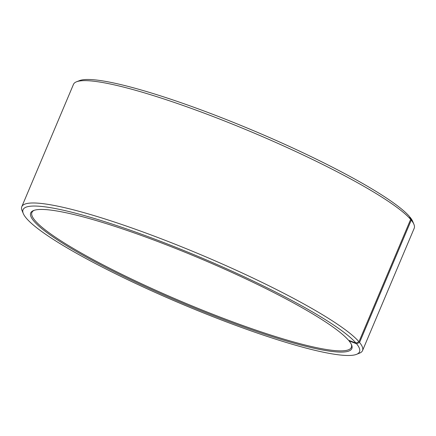 <?xml version="1.0" encoding="UTF-8"?>
<svg xmlns="http://www.w3.org/2000/svg" width="436" height="436" viewBox="0 0 436 436"><rect width="100%" height="100%" fill="white"/><g stroke="black" fill="none" stroke-linecap="round" stroke-linejoin="round"><path stroke-width="0.65" d="M351.302 344.266A173.375 23.827 22.9 0 1 351.34 347.388A173.375 23.827 22.9 0 1 182.352 301.875A173.375 23.827 22.9 0 1 31.915 212.457A173.375 23.827 22.9 0 1 34.177 210.31M409.687 217.079L410.047 217.215A182.624 25.103 22.9 0 1 412.69 221.374L413.922 224.333A184.935 25.419 22.9 0 1 414.2 228.279L362.523 350.62A184.935 25.419 22.9 0 1 359.504 353.171L356.517 354.348A182.624 25.103 22.9 0 1 181.501 303.887A182.624 25.103 22.9 0 1 23.31 213.596A182.624 25.103 22.9 0 1 166.607 243.67A182.624 25.103 22.9 0 1 355.994 343.067L348.484 340.227A174.302 23.958 22.9 0 0 190.036 254.292A174.302 23.958 22.9 0 0 33.55 210.534A174.302 23.958 22.9 0 0 181.948 302.835A174.302 23.958 22.9 0 0 351.574 344.871A174.302 23.958 22.9 0 0 349.056 340.903L348.827 340.353M23.31 213.596L22.078 210.637A184.935 25.419 22.9 0 1 21.8 206.691L73.477 84.355A184.935 25.419 22.9 0 1 76.496 81.799L79.483 80.622A182.624 25.103 22.9 0 1 243.441 126.473A182.624 25.103 22.9 0 1 409.453 216.507L410.647 219.406L358.97 341.742L355.994 343.067M410.047 217.215L411.252 220.126A184.935 25.419 22.9 0 1 413.922 224.333M76.496 81.799A184.935 25.419 22.9 0 1 242.53 128.228A184.935 25.419 22.9 0 1 410.647 219.406M411.252 220.126L359.569 342.462A184.935 25.419 22.9 0 1 362.523 350.62M21.8 206.691A184.935 25.419 22.9 0 1 178.989 245.751A184.935 25.419 22.9 0 1 358.97 341.742M359.569 342.462L356.588 343.775A182.624 25.103 22.9 0 1 356.517 354.348M356.588 343.775L349.056 340.903"/></g></svg>
